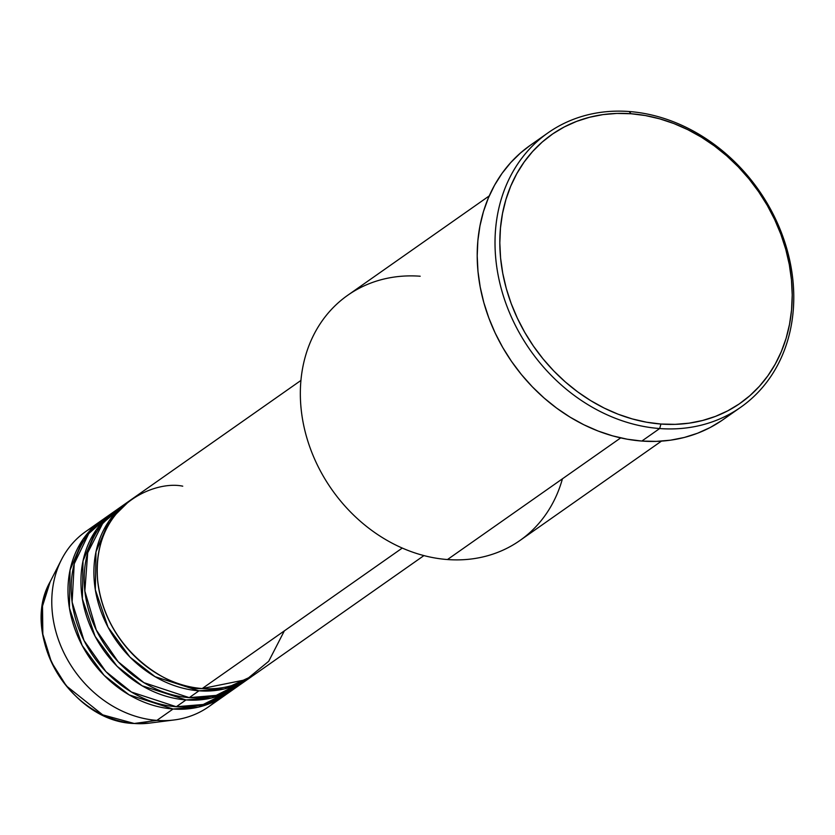 <?xml version="1.0" encoding="UTF-8"?>
<svg xmlns="http://www.w3.org/2000/svg" width="835" height="835" viewBox="0 0 835 835"><rect width="100%" height="100%" fill="white"/><g stroke="black" fill="none" stroke-linecap="round" stroke-linejoin="round"><path stroke-width="1.25" d="M216.338 700.555A107.016 89.032 -125.1 0 1 174.16 719.958L149.486 723.11L134.237 723.486A3.57 1.639 94.3 0 1 134.07 723.486A3.57 1.639 -85.7 0 0 134.237 723.486A94.345 78.49 54.9 0 0 149.486 723.11L134.08 723.486C71.1 721.826 19.497 634.861 50.194 581.703A94.345 78.49 54.9 0 0 56.676 672.06A94.345 78.49 54.9 0 0 134.237 723.486L156.865 720.386L134.237 723.486L102.705 714.854L66.33 685.879L51.436 662.124L42.835 634.266L42.512 606.106L50.194 581.703L61.529 559.565A107.016 89.032 -125.1 0 1 94.104 526.478M182.74 486.179C154.6 480.041 91.714 505.478 97.632 580.273C106.139 655.256 174.87 690.535 202.216 688.541A107.016 89.032 54.9 0 0 253.976 674.941L423.93 555.599M250.74 677.216A107.016 89.032 -125.1 0 0 252.337 676.058L224.344 688.948L198.98 690.816L155.059 676.684L129.978 657.114L108.049 627.221L95.336 589.802L95.973 551.883L108.999 521.019L129.373 500.937A107.016 89.032 -125.1 0 0 127.745 502.054L118.017 508.88A107.016 89.032 54.9 0 0 91.766 619.518A107.016 89.032 54.9 0 0 189.263 697.642A107.016 89.032 54.9 0 0 241.012 684.042L250.74 677.216A107.016 89.032 -125.1 0 1 198.98 690.816L189.263 697.642L198.98 690.816A107.016 89.032 -125.1 0 1 101.484 612.692A107.016 89.032 -125.1 0 1 127.745 502.054M124.749 504.674L102.956 522.94L87.706 552.749L84.846 591.055L96.307 630.049L118.184 661.769L143.912 682.665L189.263 697.642L216.202 695.388L245.74 680.431M237.777 686.318A107.016 89.032 -125.1 0 0 239.384 685.149L211.391 698.039L186.017 699.918L142.096 685.785L117.025 666.215L95.096 636.322L82.373 598.904L83.009 560.974L96.046 530.121L116.42 510.039A107.016 89.032 -125.1 0 0 114.781 511.156L105.064 517.971A107.016 89.032 54.9 0 0 78.803 628.619A107.016 89.032 54.9 0 0 176.3 706.734A107.016 89.032 54.9 0 0 228.059 693.134L237.777 686.318A107.016 89.032 -125.1 0 1 186.017 699.918L176.3 706.734L186.017 699.918A107.016 89.032 -125.1 0 1 88.52 621.793A107.016 89.032 -125.1 0 1 114.781 511.156M113.936 516.385L109.333 520.529M110.063 514.757L88.729 533.638L74.221 563.834L72.113 602.035L84.011 640.518L105.92 671.611L131.439 692.048L176.3 706.734L203.239 704.479L232.777 689.533M224.824 695.409A107.016 89.032 -125.1 0 0 226.421 694.25L198.427 707.141L173.064 709.009L129.143 694.887L104.062 675.306L82.133 645.424L69.409 608.005L70.056 570.075L83.082 539.212L103.457 519.13A107.016 89.032 -125.1 0 0 101.828 520.247L85.629 531.624A107.016 89.032 54.9 0 0 59.368 642.272A107.016 89.032 54.9 0 0 156.865 720.386A107.016 89.032 54.9 0 0 208.625 706.786L224.824 695.409A107.016 89.032 -125.1 0 1 173.064 709.009L156.865 720.386L173.064 709.009A107.016 89.032 -125.1 0 1 75.568 630.895A107.016 89.032 -125.1 0 1 101.828 520.247M562.435 478.81A149.82 124.645 -125.1 0 1 447.466 559.544A149.82 124.645 54.9 0 0 519.923 540.506L661.445 441.13M548.052 132.817L530.235 145.332A167.658 139.487 54.9 0 0 489.091 318.667A167.658 139.487 54.9 0 0 641.844 441.057L659.66 428.543A167.658 139.487 -125.1 0 1 506.908 306.163A167.658 139.487 -125.1 0 1 548.052 132.817A167.658 139.487 -125.1 0 1 629.131 111.514L631.083 113.748A164.088 136.512 -125.1 0 1 791.455 279.756A164.088 136.512 -125.1 0 1 660.955 424.034L659.66 428.543A167.658 139.487 54.9 0 0 792.989 281.134A167.658 139.487 54.9 0 0 629.131 111.514A167.658 139.487 -125.1 0 1 781.884 233.894A167.658 139.487 -125.1 0 1 740.749 407.24A167.658 139.487 -125.1 0 1 659.66 428.543L641.844 441.057A167.658 139.487 54.9 0 0 722.922 419.744L740.749 407.24M402.272 548.063L202.216 688.541L402.272 548.063M620.697 437.895L447.466 559.544L620.697 437.895M174.16 719.958A107.016 89.032 -125.1 0 1 156.865 720.386A107.016 89.032 -125.1 0 1 68.888 662.051A107.016 89.032 -125.1 0 1 61.529 559.565M631.083 113.748L616.898 113.424L602.995 114.604L589.51 117.276L576.557 121.399L564.283 126.941L552.801 133.851L542.207 142.065L532.615 151.5L524.119 162.063L516.792 173.659L510.717 186.174L505.937 199.481L502.513 213.457L500.468 227.965L499.821 242.87L500.582 258.025L502.753 273.285L506.292 288.503L511.187 303.522L517.376 318.219L524.798 332.445L533.398 346.045L543.074 358.914L553.741 370.907L565.305 381.929L577.643 391.855L590.637 400.591L604.164 408.064L618.098 414.202L632.293 418.93L646.634 422.228L660.955 424.034L675.139 424.357L689.042 423.178L702.527 420.506L715.47 416.383L727.744 410.841L739.236 403.931L749.83 395.717L759.422 386.281L767.918 375.719L775.245 364.123L781.32 351.608L786.1 338.3L789.524 324.324L791.57 309.816L792.217 294.912L791.455 279.756L789.284 264.497L785.745 249.279L780.85 234.259L774.661 219.563L767.24 205.337L758.639 191.737L748.964 178.867L738.286 166.875L726.732 155.853L714.395 145.927L701.4 137.19L687.873 129.717L673.939 123.58L659.734 118.852L645.403 115.554L631.083 113.748L629.131 111.514A167.658 139.487 54.9 0 0 495.802 258.923A167.658 139.487 54.9 0 0 659.66 428.543L660.955 424.034A164.088 136.512 -125.1 0 1 500.582 258.025A164.088 136.512 -125.1 0 1 631.083 113.748M721.826 420.516L710.084 427.572L697.549 433.24L684.324 437.457L670.536 440.181L656.331 441.381L641.844 441.057L627.21 439.21L612.566 435.849L598.048 431.006L583.822 424.744L569.992 417.103L556.715 408.169L544.117 398.034L532.302 386.772L521.395 374.518L511.511 361.378L502.722 347.475L495.134 332.946L488.819 317.926L483.82 302.573L480.198 287.021L477.985 271.438L477.202 255.948L477.86 240.72L479.958 225.899L483.455 211.62L488.339 198.02L494.55 185.234L502.033 173.388L510.717 162.595L520.518 152.962L530.277 145.3M489.247 195.901L347.725 295.277A149.82 124.645 54.9 0 0 310.964 450.18A149.82 124.645 54.9 0 0 447.466 559.544A149.82 124.645 -125.1 0 1 301.038 407.96A149.82 124.645 -125.1 0 1 420.182 276.228M300.934 380.436L130.98 499.779A107.016 89.032 54.9 0 0 104.719 610.416A107.016 89.032 54.9 0 0 202.216 688.541L246.346 679.627L268.703 661.289L284.338 630.874M227.11 688.249L232.568 685.337M96.328 529.703L100.962 525.497"/></g></svg>
